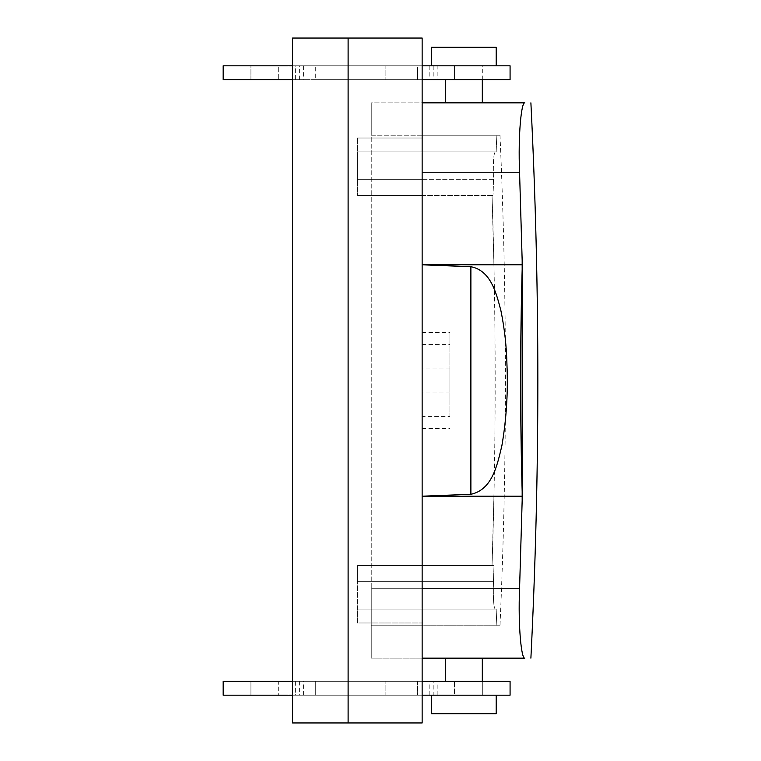 <?xml version="1.0" encoding="UTF-8"?>
<svg xmlns="http://www.w3.org/2000/svg" width="761" height="761" viewBox="0 0 761 761"><rect width="100%" height="100%" fill="white"/><g stroke="black" fill="none" stroke-linecap="round" stroke-linejoin="round"><path stroke-width="0.57" stroke-dasharray="3.81 2.85" d="M449.913 370.35L449.913 392.067L449.913 370.35M422.146 370.35L422.146 392.067L422.146 370.35M422.146 658.16L422.146 102.84L422.146 135.23L496.153 135.23L496.876 151.896L357.366 151.896L357.366 179.653L357.366 151.896L496.876 151.896L357.366 151.896L496.876 151.896L496.153 135.23L499.996 135.23L422.146 135.23L422.146 138.007L357.366 138.007L357.366 179.653L493.451 179.653C493.061 162.749 493.642 153.494 495.183 151.896C493.642 153.494 493.061 162.749 493.451 179.653L357.366 179.653L422.146 179.653L357.366 179.653L357.366 195.396L357.366 138.007L422.146 138.007L357.366 138.007L422.146 138.007L422.146 195.396L357.366 195.396L492.044 195.396C496.22 318.802 496.22 442.198 492.044 565.604L494.013 565.604L492.044 565.604L494.07 490.731L494.07 270.269L492.044 195.396L494.013 195.396L357.366 195.396L357.366 179.653L357.366 195.396L422.146 195.396L422.146 565.604L422.146 135.23L371.244 135.23L371.244 102.84L422.146 102.84L422.146 658.16L422.146 625.77L371.244 625.77L371.244 658.16L422.146 658.16L422.146 625.77L499.996 625.77L371.244 625.77L371.244 588.748L371.244 658.16L371.244 102.84L371.244 658.16L422.146 658.16L422.146 588.748L422.146 658.16L524.805 658.16M422.146 565.604L422.146 581.347L357.366 581.347L422.146 581.347L422.146 622.993L422.146 565.604L492.044 565.604L357.366 565.604L494.013 565.604L357.366 565.604L357.366 581.347L493.451 581.347L494.013 565.604L493.451 581.347C493.061 598.251 493.642 607.506 495.183 609.104L496.876 609.104L495.183 609.104C493.642 607.506 493.061 598.251 493.451 581.347L357.366 581.347L357.366 622.993L422.146 622.993L357.366 622.993L357.366 609.104L496.876 609.104L496.153 625.77L496.876 609.104L357.366 609.104L357.366 581.347L357.366 622.993L422.146 622.993L422.146 625.77L422.146 622.993L357.366 622.993L357.366 609.104L495.183 609.104L357.366 609.104L357.366 565.604L422.146 565.604M449.913 416.571L449.913 332.405L449.913 416.571L422.146 416.571M472.676 658.16L445.29 658.16L472.676 658.16M422.146 102.84L422.146 135.23L371.244 135.23L371.244 102.84L524.805 102.84M454.926 102.84L482.312 102.84L454.926 102.84M422.146 428.595L449.913 428.595M422.146 332.405L449.913 332.405M422.146 172.252L519.563 172.252L522.17 259.415M522.17 501.575L519.563 588.748L422.146 588.748L422.146 625.77L422.146 588.748L371.244 588.748L422.146 588.748M472.676 681.304L445.29 681.304L472.676 681.304M463.801 79.696L482.312 79.696L463.801 79.696M493.451 179.653L494.013 195.396L493.451 179.653M499.996 135.23C507.264 298.74 507.264 462.26 499.996 625.77M357.366 565.604L357.366 581.347L357.366 565.604M433.856 695.183L496.191 695.183L417.523 695.183L417.523 681.304L510.079 681.304L510.079 695.183L429.822 695.183L437.889 695.183L433.856 695.183L433.856 681.304M295.354 681.304L295.354 695.183L417.523 695.183L417.523 681.304L223.163 681.304L223.163 695.183L295.211 695.183L295.211 681.304M292.576 681.304L422.146 681.304M278.688 681.304L482.312 681.304L278.688 681.304L278.688 695.183L250.921 695.183L250.921 681.304L287.943 681.304L250.921 681.304L250.921 695.183L482.312 695.183L482.312 681.304L482.312 695.183L454.545 695.183L454.545 681.304L454.545 695.183L278.688 695.183L278.688 681.304M438.022 79.696L429.822 79.696L437.889 79.696L437.889 65.817L429.822 65.817L438.022 65.817L438.022 79.696L510.079 79.696L510.079 65.817L438.022 65.817M292.576 79.696L422.146 79.696M437.889 65.817L496.191 65.817L417.523 65.817L417.523 79.696L417.523 65.817L299.377 65.817L299.377 79.696L303.411 79.696L223.163 79.696L223.163 65.817L303.411 65.817L295.354 65.817L295.354 79.696L315.71 79.696L315.71 65.817L315.71 79.696L437.889 79.696M299.377 79.696L295.354 79.696M250.921 79.696L482.312 79.696L454.545 79.696L454.545 65.817L454.545 79.696L250.921 79.696L269.432 79.696L250.921 79.696L250.921 65.817L482.312 65.817L278.688 65.817L278.688 79.696L278.688 65.817L250.921 65.817L269.432 65.817L250.921 65.817L250.921 79.696M269.432 79.696L287.943 79.696L269.432 79.696M315.71 695.183L315.71 681.304L315.71 695.183M299.377 681.304L299.377 695.183L303.411 695.183L295.211 695.183M292.576 695.183L348.11 695.183L348.11 681.304L348.11 695.183L385.133 695.183L385.133 681.304L385.133 695.183L422.146 695.183M292.576 38.05L422.146 38.05L422.146 722.95L292.576 722.95L292.576 38.05M292.576 65.817L348.11 65.817L348.11 79.696L348.11 65.817L385.133 65.817L385.133 79.696L385.133 65.817L422.146 65.817M269.432 695.183L250.921 695.183L269.432 695.183M482.312 79.696L482.312 65.817M269.432 65.817L287.943 65.817L269.432 65.817M496.191 713.694L431.401 713.694M496.191 47.306L431.401 47.306M422.146 344.429L449.913 344.429M438.022 695.183L438.022 681.304M433.856 65.817L433.856 79.696M295.211 79.696L295.211 65.817M449.913 392.067L422.146 392.067M449.913 368.933L422.146 368.933M437.889 695.183L437.889 681.304M303.411 695.183L303.411 681.304M429.822 695.183L429.822 681.304M250.921 695.183L250.921 681.304L250.921 695.183M482.312 695.183L482.312 681.304M287.943 695.183L287.943 681.304M429.822 65.817L429.822 79.696M303.411 65.817L303.411 79.696M287.943 79.696L287.943 65.817"/><path stroke-width="1.14" d="M422.146 588.748L519.563 588.748C518.022 625.98 521.333 659.15 524.805 658.16L422.146 658.16M470.888 494.289L470.888 266.711C491.102 270.564 496.4 293.717 500.9 310.621C504.514 328.295 506.541 346.322 506.959 364.69C508.148 392.143 506.436 419.206 501.851 445.879C497.361 464.22 492.643 489.694 470.888 494.289L422.146 496.191L522.293 496.191L519.563 588.748C518.022 625.98 521.333 659.15 524.805 658.16M470.888 266.711L422.146 264.809L522.293 264.809L519.563 172.252C518.022 135.02 521.333 101.85 524.805 102.84L422.146 102.84M422.146 172.252L519.563 172.252C518.022 135.02 521.333 101.85 524.805 102.84M522.17 259.415L522.17 501.575M530.893 102.84C540.158 287.943 540.158 473.057 530.893 658.16M522.293 496.191C520.077 419.064 520.077 341.936 522.293 264.809M292.576 695.183L223.163 695.183L223.163 681.304L292.576 681.304M422.146 681.304L510.079 681.304L510.079 695.183L422.146 695.183M422.146 79.696L510.079 79.696L510.079 65.817L422.146 65.817M292.576 65.817L223.163 65.817L223.163 79.696L292.576 79.696M348.11 38.05L292.576 38.05L292.576 722.95L348.11 722.95L348.11 38.05L422.146 38.05L422.146 722.95L348.11 722.95M431.401 695.183L431.401 713.694L496.191 713.694L496.191 695.183M431.401 65.817L431.401 47.306L496.191 47.306L496.191 65.817M482.312 681.304L482.312 658.16M445.29 681.304L445.29 658.16M445.29 102.84L445.29 79.696M482.312 102.84L482.312 79.696"/></g></svg>
